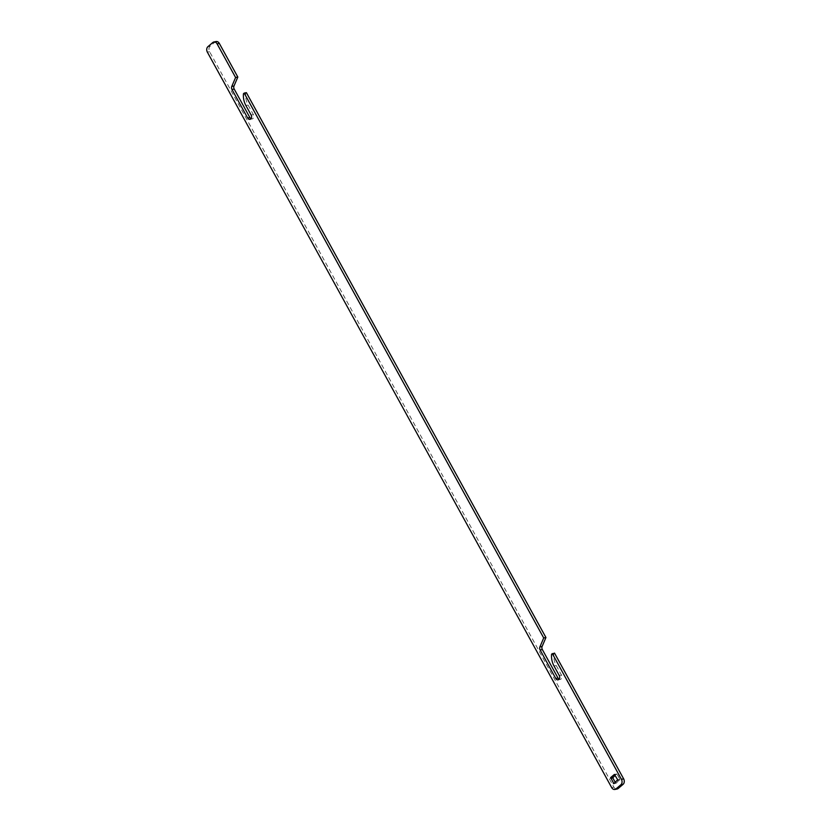 <?xml version="1.0" encoding="UTF-8"?>
<svg xmlns="http://www.w3.org/2000/svg" width="831" height="831" viewBox="0 0 831 831"><rect width="100%" height="100%" fill="white"/><g stroke="black" fill="none" stroke-linecap="round" stroke-linejoin="round"><path stroke-width="0.62" stroke-dasharray="4.16 3.12" d="M615.314 782.48L616.207 783.166L619.905 779.312L617.121 774.243L615.169 775.178M551.597 654.153L553.82 653.706A15.82 11.914 -101.4 0 0 556.23 665.527L561.486 675.073A2.877 2.161 78.6 0 1 560.312 679.374A2.877 2.161 78.6 0 1 559.118 679.176M553.82 653.706L554.516 653.114M216.102 41.55A4.02 3.033 -101.4 0 0 215.021 42.08L210.15 46.214A4.02 3.033 -101.4 0 0 209.578 51.688L613.891 787.123A4.02 3.033 -101.4 0 0 617.121 789.003M243.473 93.695L245.696 93.238A15.82 11.914 -101.4 0 0 248.105 105.059L253.362 114.605A2.877 2.161 78.6 0 1 252.188 118.906A2.877 2.161 78.6 0 1 250.993 118.708M245.696 93.238L246.392 92.646M617.682 779.758L619.905 779.312M619.822 780.091L617.599 780.538M613.984 783.612L616.207 783.166M615.584 782.968L614.473 783.197M614.608 774.43L616.498 774.045M617.121 774.243L614.898 774.689M215.021 42.08L212.798 42.526M207.927 46.661L210.15 46.214M253.362 114.605L251.139 115.062M248.105 105.059L245.893 105.506M561.486 675.073L559.263 675.53M556.23 665.527L554.007 665.974M209.578 51.688L207.355 52.145M611.668 787.57L613.891 787.123M613.829 783.685L616.051 783.238M614.431 774.419L616.654 773.973M252.188 118.906L249.965 119.352M560.312 679.374L558.089 679.82"/><path stroke-width="1.25" d="M618.202 788.474L615.979 788.92A4.02 3.033 78.6 0 1 614.898 789.45L617.121 789.003A4.02 3.033 -101.4 0 0 618.202 788.474L623.073 784.339A4.02 3.033 -101.4 0 0 623.645 778.855L554.516 653.114L551.597 654.153A15.82 11.914 78.6 0 0 554.007 665.974L559.263 675.53A2.877 2.161 78.6 0 1 558.089 679.82A2.877 2.161 78.6 0 1 555.773 678.48L540.108 649.977A2.877 2.161 78.6 0 1 539.901 646.913L543.713 637.969L244.169 93.103L243.473 93.695A15.82 11.914 78.6 0 0 245.893 105.506L251.139 115.062A2.877 2.161 78.6 0 1 249.965 119.352A2.877 2.161 78.6 0 1 247.659 118.012L231.984 89.509A2.877 2.161 78.6 0 1 231.776 86.445L235.599 77.501L217.109 43.877L219.332 43.43A4.02 3.033 -101.4 0 0 216.102 41.55L213.879 41.997A4.02 3.033 78.6 0 1 217.109 43.877M623.645 778.855L621.422 779.312A4.02 3.033 78.6 0 1 620.85 784.786L623.073 784.339M615.314 782.48L612.8 777.899L615.169 775.178M559.118 679.176A2.877 2.161 78.6 0 1 557.996 678.034L542.331 649.52A2.877 2.161 78.6 0 1 542.124 646.466L545.936 637.522L246.392 92.646L244.169 93.103M250.993 118.708A2.877 2.161 78.6 0 1 249.882 117.566L234.207 89.052A2.877 2.161 78.6 0 1 233.999 85.998L237.822 77.054L219.332 43.43M617.682 779.758L613.829 783.685L610.66 777.567L614.431 774.419L617.682 779.758M213.879 41.997A4.02 3.033 78.6 0 0 212.798 42.526L207.927 46.661A4.02 3.033 78.6 0 0 207.355 52.145L611.668 787.57A4.02 3.033 78.6 0 0 614.898 789.45M615.979 788.92L620.85 784.786M621.422 779.312L552.293 653.571M237.822 77.054L235.599 77.501M545.936 637.522L543.713 637.969M614.473 783.197L613.361 783.415M610.577 778.346L612.8 777.899M612.883 777.12L610.66 777.567M233.999 85.998L231.776 86.445M234.207 89.052L231.984 89.509M249.882 117.566L247.659 118.012M542.124 646.466L539.901 646.913M542.331 649.52L540.108 649.977M557.996 678.034L555.773 678.48"/></g></svg>
